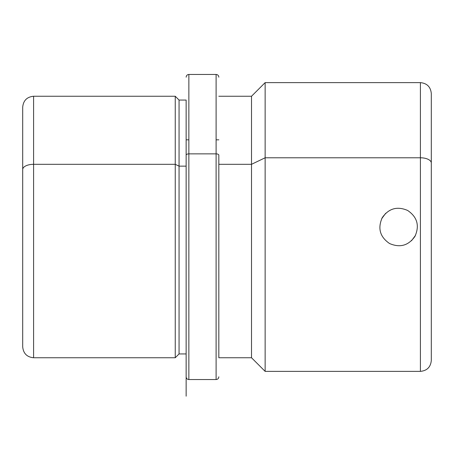<?xml version="1.0" encoding="UTF-8"?>
<svg xmlns="http://www.w3.org/2000/svg" width="454" height="454" viewBox="0 0 454 454"><rect width="100%" height="100%" fill="white"/><g stroke="black" fill="none" stroke-linecap="round" stroke-linejoin="round"><path stroke-width="0.68" d="M407.647 210.463C397.227 205.997 388.76 208.392 382.251 217.653C377.512 228.328 379.953 236.954 389.577 243.537L389.577 243.537C399.997 248.003 408.464 245.608 414.973 236.347C419.712 225.672 417.271 217.046 407.647 210.463C417.271 217.046 419.712 225.672 414.973 236.347C408.464 245.608 399.997 248.003 389.577 243.537C379.953 236.954 377.512 228.328 382.251 217.653C388.76 208.392 397.227 205.997 407.647 210.463L407.669 210.474M381.729 218.635L385.713 213.267M415.495 235.365L411.511 240.733M22.7 169.541L22.7 107.144C23.347 100.527 26.979 96.895 33.596 96.248L175.244 96.248L179.058 100.062L186.14 100.062L186.14 396.177L186.14 155.172L186.14 376.82L186.14 353.938L179.058 353.938L179.058 166.141L186.14 166.141L179.058 166.141L179.058 353.938L175.244 357.752L175.244 164.314L179.058 166.141L179.058 100.062L179.058 166.141L175.244 164.314L175.244 357.752L33.596 357.752L33.596 164.314L175.244 164.314L175.244 96.248L175.244 164.314L33.596 164.314L33.596 357.752C26.979 357.105 23.347 353.473 22.7 346.856L22.7 169.541A10.896 5.221 0 0 1 33.596 164.314L33.596 96.248L33.596 164.314A10.896 5.221 180 0 0 22.7 169.541L22.7 314.168M186.14 155.172A2.724 1.305 0 0 1 188.864 153.866L188.864 379.544L188.864 153.866A2.724 1.305 180 0 0 186.14 155.172M218.828 77.18C218.669 75.523 217.761 74.615 216.104 74.456L216.104 153.866L216.104 74.456L188.864 74.456L188.864 153.866L216.104 153.866L216.104 379.544L216.104 153.866L188.864 153.866L188.864 74.456C187.207 74.615 186.299 75.523 186.14 77.18M216.104 153.866A2.724 1.305 0 0 1 218.828 155.172L218.828 357.752L218.828 155.172A2.724 1.305 180 0 0 216.104 153.866M218.828 164.314L251.516 164.314L251.516 357.752L251.516 164.314L218.828 164.314M431.3 314.168L431.3 163.009A10.896 5.221 180 0 0 420.404 157.782A10.896 5.221 0 0 1 431.3 163.009L431.3 93.524C430.653 86.907 427.021 83.275 420.404 82.628L420.404 157.782L420.404 82.628L265.136 82.628L265.136 157.782L265.136 82.628L251.516 96.248L251.516 164.314L265.136 157.782L265.136 371.372L265.136 157.782L251.516 164.314L251.516 96.248L218.828 96.248M420.404 157.782L265.136 157.782L420.404 157.782L420.404 371.372L420.404 157.782M431.3 163.009L431.3 360.476C430.653 367.093 427.021 370.725 420.404 371.372L265.136 371.372L251.516 357.752L218.828 357.752M218.828 139.832L216.104 139.832M188.864 139.832L186.14 139.832M218.828 376.82C218.669 378.477 217.761 379.385 216.104 379.544L188.864 379.544C187.207 379.385 186.299 378.477 186.14 376.82"/></g></svg>
